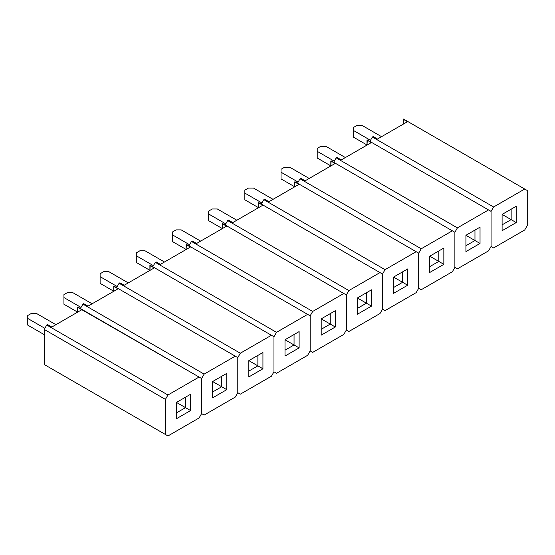 <?xml version="1.0" encoding="UTF-8"?>
<svg xmlns="http://www.w3.org/2000/svg" width="555" height="555" viewBox="0 0 555 555"><rect width="100%" height="100%" fill="white"/><g stroke="black" fill="none" stroke-linecap="round" stroke-linejoin="round"><path stroke-width="0.83" d="M403.506 119.047L403.187 124.188L403.187 119.235L407.474 121.712L377.469 139.034L373.182 136.558L372.391 137.016L493.603 206.994L524.718 189.033L403.506 119.047L407.474 121.712L377.469 139.034L373.182 136.558L372.391 137.016L369.859 141.4L372.391 137.016L493.603 206.994L491.064 211.386L491.064 246.475L491.064 211.386L491.064 246.475L493.603 247.939L491.064 246.475L493.603 247.939L524.718 229.978L493.603 247.939L491.064 246.475L491.064 211.386L367.32 139.943L367.001 145.077L367.001 140.124L371.295 142.6L341.29 159.923L336.996 157.447L336.205 157.904L457.417 227.883L488.532 209.922L457.417 227.883L454.885 232.274L454.885 267.371L454.885 232.274L454.885 267.371L457.417 268.828L454.885 267.371L457.417 268.828L488.532 250.867L457.417 268.828L454.885 267.371L454.885 232.274L331.141 160.832L330.822 165.973L330.822 161.012L335.109 163.489L305.104 180.812L300.817 178.335L300.026 178.793L421.238 248.779L452.353 230.811L421.238 248.779L418.699 253.163L418.699 288.26L418.699 253.163L418.699 288.26L421.238 289.724L418.699 288.26L421.238 289.724L452.353 271.756L421.238 289.724L418.699 288.26L418.699 253.163L294.955 181.721L294.636 186.862L294.636 181.908L298.93 184.385L268.925 201.708L264.631 199.231L263.84 199.682L385.052 269.668L416.167 251.699L385.052 269.668L382.52 274.052L382.52 309.149L382.52 274.052L382.52 309.149L385.052 310.613L382.52 309.149L385.052 310.613L416.167 292.645L385.052 310.613L382.52 309.149L382.52 274.052L258.776 202.61L258.457 207.75L258.457 202.797L262.744 205.274L232.739 222.597L228.452 220.12L227.661 220.578L348.873 290.556L379.988 272.588L348.873 290.556L346.334 294.941L346.334 330.038L346.334 294.941L346.334 330.038L348.873 331.501L346.334 330.038L348.873 331.501L379.988 313.533L348.873 331.501L346.334 330.038L346.334 294.941L222.59 223.499L222.271 228.639L222.271 223.686L226.565 226.162L196.56 243.485L192.266 241.009L191.475 241.467L312.687 311.445L343.802 293.477L312.687 311.445L310.155 315.83L310.155 350.926L310.155 315.83L310.155 350.926L312.687 352.39L310.155 350.926L312.687 352.39L343.802 334.422L312.687 352.39L310.155 350.926L310.155 315.83L186.411 244.387L186.091 249.528L186.091 244.575L190.379 247.051L160.374 264.374L156.087 261.898L155.296 262.355L276.508 332.334L307.623 314.373L276.508 332.334L273.969 336.725L273.969 371.815L273.969 336.725L273.969 371.815L276.508 373.279L273.969 371.815L276.508 373.279L307.623 355.318L276.508 373.279L273.969 371.815L273.969 336.725L150.225 265.276L149.906 270.417L149.906 265.463L154.2 267.94L124.195 285.263L119.901 282.786L119.11 283.244L240.322 353.223L271.437 335.262L240.322 353.223L237.79 357.614L237.79 392.704L237.79 357.614L237.79 392.704L240.322 394.168L237.79 392.704L240.322 394.168L271.437 376.207L240.322 394.168L237.79 392.704L237.79 357.614L114.046 286.172L113.726 291.306L113.726 286.352L118.014 288.829L88.009 306.152L83.722 303.675L82.931 304.133L204.143 374.112L235.258 356.15L204.143 374.112L201.604 378.503L201.604 413.6L201.604 378.503L201.604 413.6L204.143 415.057L201.604 413.6L204.143 415.057L235.258 397.096L204.143 415.057L201.604 413.6L201.604 378.503L77.86 307.061L77.54 312.201L77.54 307.241L81.835 309.718L51.83 327.041L47.536 324.564L46.745 325.022L167.957 395.007L199.072 377.039L167.957 395.007L165.425 399.392L44.213 329.413L44.213 364.503L165.425 434.489L165.425 399.392L165.425 434.489L167.957 435.952L44.213 364.503L167.957 435.952L199.072 417.984L167.957 435.952L44.213 364.503L44.213 329.413L46.745 325.022L44.213 329.413L165.425 399.392L167.957 395.007L46.745 325.022L47.536 324.564L51.83 327.041L81.835 309.718L77.54 307.241L201.604 378.503L204.143 374.112L82.931 304.133L80.399 308.524L82.931 304.133L83.722 303.675L88.009 306.152L118.014 288.829L114.046 286.172L237.79 357.614L240.322 353.223L119.11 283.244L116.578 287.629L119.11 283.244L119.901 282.786L124.195 285.263L154.2 267.94L150.225 265.276L273.969 336.725L276.508 332.334L155.296 262.355L152.764 266.74L155.296 262.355L156.087 261.898L160.374 264.374L190.379 247.051L186.411 244.387L310.155 315.83L312.687 311.445L191.475 241.467L188.943 245.851L191.475 241.467L192.266 241.009L196.56 243.485L226.565 226.162L222.59 223.499L346.334 294.941L348.873 290.556L227.661 220.578L225.129 224.962L227.661 220.578L228.452 220.12L232.739 222.597L262.744 205.274L258.776 202.61L382.52 274.052L385.052 269.668L263.84 199.682L261.308 204.074L263.84 199.682L264.631 199.231L268.925 201.708L298.93 184.385L294.955 181.721L418.699 253.163L421.238 248.779L300.026 178.793L297.494 183.185L300.026 178.793L300.817 178.335L305.104 180.812L335.109 163.489L331.141 160.832L454.885 232.274L457.417 227.883L336.205 157.904L333.673 162.296L336.205 157.904L336.996 157.447L341.29 159.923L371.295 142.6L367.32 139.943L491.064 211.386L493.603 206.994L524.718 189.033L403.506 119.047M527.25 190.497L527.25 225.587L527.25 190.497L524.718 189.033L527.25 190.497M524.718 229.978L527.25 225.587L524.718 229.978M516.212 222.562L502.102 230.707L502.102 214.41L516.212 206.266L516.212 222.562L516.212 206.266L511.148 209.193L511.148 219.634L502.102 214.41L511.148 219.634L502.102 224.858L511.148 219.634L516.212 222.562L511.148 219.634L511.148 209.193L516.212 206.266L502.102 214.41L511.148 209.193L502.102 214.41L502.102 230.707L516.212 222.562M488.532 250.867L491.064 246.475L488.532 250.867M480.033 243.451L465.923 251.595L465.923 235.299L480.033 227.155L480.033 243.451L480.033 227.155L474.969 230.082L474.969 240.523L465.923 235.306L474.969 240.523L465.923 245.747L474.969 240.523L480.033 243.451L474.969 240.523L474.969 230.082L480.033 227.155L465.923 235.299L474.969 230.082L465.923 235.299L465.923 251.595L480.033 243.451M452.353 271.756L454.885 267.371L452.353 271.756M443.847 264.34L429.737 272.484L429.737 256.195L443.847 248.043L443.847 264.34L443.847 248.043L438.783 250.971L438.783 261.412L429.737 256.195L438.783 261.412L429.737 266.636L438.783 261.412L443.847 264.34L438.783 261.412L438.783 250.971L443.847 248.043L429.737 256.195L438.783 250.971L429.737 256.195L429.737 272.484L443.847 264.34M416.167 292.645L418.699 288.26L416.167 292.645M407.668 285.228L393.557 293.373L393.557 277.084L407.668 268.932L407.668 285.228L407.668 268.932L402.604 271.86L402.604 282.308L393.557 277.084L402.604 282.308L393.557 287.525L402.604 282.308L407.668 285.228L402.604 282.308L402.604 271.86L407.668 268.932L393.557 277.084L402.604 271.86L393.557 277.084L393.557 293.373L407.668 285.228M379.988 313.533L382.52 309.149L379.988 313.533M371.482 306.117L357.371 314.269L357.371 297.973L371.482 289.828L371.482 306.117L371.482 289.828L366.418 292.749L366.418 303.197L357.371 297.973L366.418 303.197L357.371 308.42L366.418 303.197L371.482 306.117L366.418 303.197L366.418 292.749L371.482 289.828L357.371 297.973L366.418 292.749L357.371 297.973L357.371 314.269L371.482 306.117M343.802 334.422L346.334 330.038L343.802 334.422M335.303 327.006L321.192 335.158L321.192 318.861L335.303 310.717L335.303 327.006L335.303 310.717L330.239 313.637L330.239 324.085L321.192 318.861L330.239 324.085L321.192 329.309L330.239 324.085L335.303 327.006L330.239 324.085L330.239 313.637L335.303 310.717L321.192 318.861L330.239 313.637L321.192 318.861L321.192 335.158L335.303 327.006M307.623 355.318L310.155 350.926L307.623 355.318M299.117 347.902L285.006 356.046L285.006 339.75L299.117 331.606L299.117 347.902L299.117 331.606L294.053 334.526L294.053 344.974L285.006 339.75L294.053 344.974L285.006 350.198L294.053 344.974L299.117 347.902L294.053 344.974L294.053 334.526L299.117 331.606L285.006 339.75L294.053 334.526L285.006 339.75L285.006 356.046L299.117 347.902M271.437 376.207L273.969 371.815L271.437 376.207M262.938 368.791L248.827 376.935L248.827 360.639L262.938 352.494L262.938 368.791L262.938 352.494L257.874 355.422L257.874 365.863L248.827 360.639L257.874 365.863L248.827 371.087L257.874 365.863L262.938 368.791L257.874 365.863L257.874 355.422L262.938 352.494L248.827 360.639L257.874 355.422L248.827 360.639L248.827 376.935L262.938 368.791M235.258 397.096L237.79 392.704L235.258 397.096M226.752 389.679L212.641 397.824L212.641 381.528L226.752 373.383L226.752 389.679L226.752 373.383L221.688 376.311L221.688 386.752L212.641 381.528L221.688 386.752L212.641 391.976L221.688 386.752L226.752 389.679L221.688 386.752L221.688 376.311L226.752 373.383L212.641 381.528L221.688 376.311L212.641 381.528L212.641 397.824L226.752 389.679M199.072 417.984L201.604 413.6L199.072 417.984M190.573 410.568L176.462 418.713L176.462 402.424L190.573 394.272L190.573 410.568L190.573 394.272L185.509 397.2L185.509 407.641L176.462 402.424L185.509 407.641L176.462 412.864L185.509 407.641L190.573 410.568L185.509 407.641L185.509 397.2L190.573 394.272L176.462 402.424L185.509 397.2L176.462 402.424L176.462 418.713L190.573 410.568M353.396 137.12L367.001 144.98L353.396 137.12L353.396 130.439L370.49 140.304L353.396 130.439L353.396 137.12M357.011 125.423L353.396 127.511L353.396 130.439L353.396 127.511L357.011 125.423L362.075 125.423L357.011 125.423M381.562 136.676L362.075 125.423L381.562 136.676M317.21 158.008L330.822 165.869L317.21 158.008L317.21 151.328L334.304 161.193L317.21 151.328L317.21 158.008M320.832 146.312L317.21 148.4L317.21 151.328L317.21 148.4L320.832 146.312L325.896 146.312L320.832 146.312M345.383 157.565L325.896 146.312L345.383 157.565M281.031 178.897L294.636 186.757L281.031 178.897L281.031 172.216L298.125 182.089L281.031 172.216L281.031 178.897M284.646 167.201L281.031 169.289L281.031 172.216L281.031 169.289L284.646 167.201L289.71 167.201L284.646 167.201M309.197 178.453L289.71 167.201L309.197 178.453M244.845 199.793L258.457 207.646L244.845 199.793L244.845 193.105L261.939 202.977L244.845 193.105L244.845 199.793M248.467 188.089L244.845 190.178L244.845 193.105L244.845 190.178L248.467 188.089L253.531 188.089L248.467 188.089M273.018 199.342L253.531 188.089L273.018 199.342M208.666 220.682L222.271 228.535L208.666 220.682L208.666 213.994L225.76 223.866L208.666 213.994L208.666 220.682M212.281 208.978L208.666 211.073L208.666 213.994L208.666 211.073L212.281 208.978L217.345 208.978L212.281 208.978M236.832 220.231L217.345 208.978L236.832 220.231M172.48 241.571L186.091 249.424L172.48 241.571L172.48 234.883L189.574 244.755L172.48 234.883L172.48 241.571M176.101 229.874L172.48 231.962L172.48 234.883L172.48 231.962L176.101 229.874L181.166 229.874L176.101 229.874M200.653 241.12L181.166 229.874L200.653 241.12M136.301 262.459L149.906 270.32L136.301 262.459L136.301 255.772L153.395 265.644L136.301 255.772L136.301 262.459M139.916 250.763L136.301 252.851L136.301 255.772L136.301 252.851L139.916 250.763L144.98 250.763L139.916 250.763M164.467 262.009L144.98 250.763L164.467 262.009M100.115 283.348L113.726 291.208L100.115 283.348L100.115 276.668L117.209 286.533L100.115 276.668L100.115 283.348M103.736 271.652L100.115 273.74L100.115 276.668L100.115 273.74L103.736 271.652L108.801 271.652L103.736 271.652M128.288 282.904L108.801 271.652L128.288 282.904M63.936 304.237L77.54 312.097L63.936 304.237L63.936 297.556L81.03 307.421L63.936 297.556L63.936 304.237M67.55 292.541L63.936 294.629L63.936 297.556L63.936 294.629L67.55 292.541L72.615 292.541L67.55 292.541M92.102 303.793L72.615 292.541L92.102 303.793M27.75 325.126L44.213 334.63L27.75 325.126L27.75 318.445L44.844 328.317L27.75 318.445L27.75 325.126M31.371 313.429L27.75 315.517L27.75 318.445L27.75 315.517L31.371 313.429L36.436 313.429L31.371 313.429M55.923 324.682L36.436 313.429L55.923 324.682"/></g></svg>
